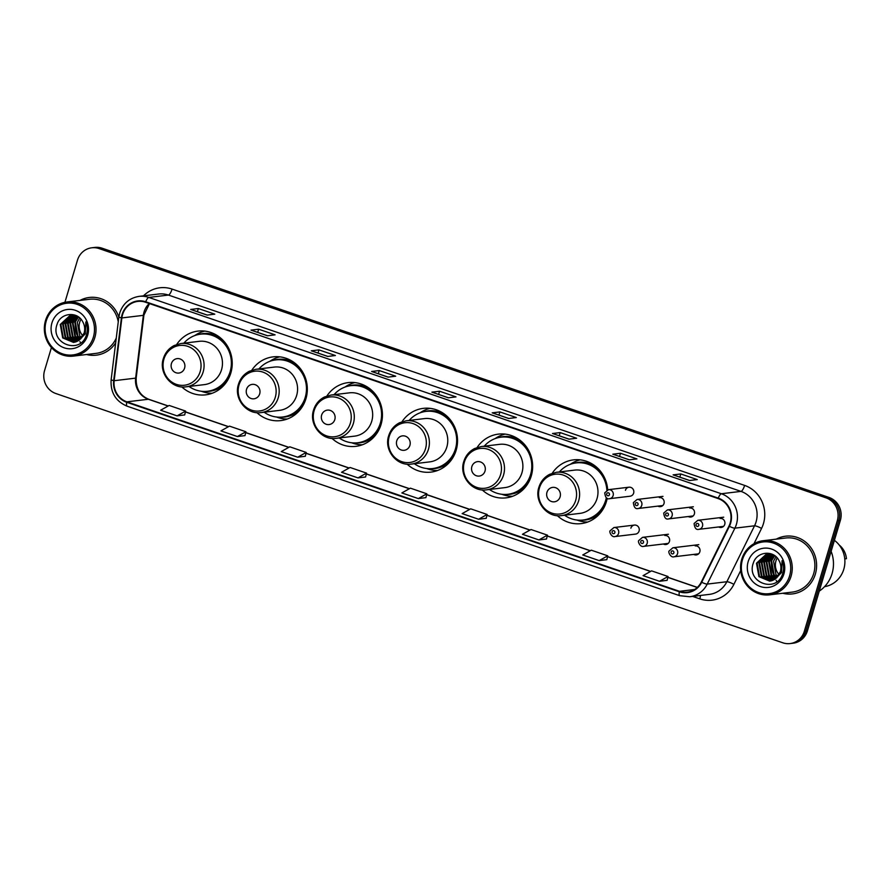 <?xml version="1.0" encoding="UTF-8"?>
<svg xmlns="http://www.w3.org/2000/svg" width="891" height="891" viewBox="0 0 891 891"><rect width="100%" height="100%" fill="white"/><g stroke="black" fill="none" stroke-linecap="round" stroke-linejoin="round"><path stroke-width="1.34" d="M557.332 515.666A32.098 30.417 -96.9 0 0 581.144 523.607A32.098 30.417 -96.9 0 0 606.37 501.711A32.098 30.417 -96.9 0 0 607.194 498.314M482.22 489.905A32.098 30.417 -96.9 0 0 506.043 497.857A32.098 30.417 -96.9 0 0 531.27 475.95A32.098 30.417 -96.9 0 0 498.381 434.129A32.098 30.417 -96.9 0 0 477.119 447.494M407.12 464.155A32.098 30.417 -96.9 0 0 430.943 472.107A32.098 30.417 -96.9 0 0 456.159 450.2A32.098 30.417 -96.9 0 0 423.27 408.368A32.098 30.417 -96.9 0 0 402.019 421.733M332.009 438.405A32.098 30.417 -96.9 0 0 355.832 446.346A32.098 30.417 -96.9 0 0 381.058 424.45A32.098 30.417 -96.9 0 0 348.169 382.618A32.098 30.417 -96.9 0 0 326.908 395.983M256.909 412.656A32.098 30.417 -96.9 0 0 280.732 420.597A32.098 30.417 -96.9 0 0 305.947 398.689A32.098 30.417 -96.9 0 0 273.069 356.868A32.098 30.417 -96.9 0 0 251.808 370.233M181.797 386.894A32.098 30.417 -96.9 0 0 205.621 394.847A32.098 30.417 -96.9 0 0 230.847 372.939A32.098 30.417 -96.9 0 0 197.958 331.107A32.098 30.417 -96.9 0 0 176.696 344.483M634.437 525.077L613.921 527.539A4.544 4.299 83.1 0 1 618.577 533.464A4.544 4.299 83.1 0 1 615.002 536.56L635.528 534.099A4.544 4.299 -96.9 0 0 639.092 530.991A4.544 4.299 -96.9 0 0 634.437 525.077A4.544 4.299 -96.9 0 0 630.873 528.174M663.361 544A4.544 4.299 -96.9 0 0 669.464 541.405A4.544 4.299 -96.9 0 0 664.809 535.491M693.733 554.414A4.544 4.299 -96.9 0 0 699.836 551.819A4.544 4.299 -96.9 0 0 695.18 545.905M628.99 487.199L608.475 489.66A4.544 4.299 83.1 0 1 613.131 495.585A4.544 4.299 83.1 0 1 609.555 498.682L630.082 496.22A4.544 4.299 -96.9 0 0 633.646 493.113A4.544 4.299 -96.9 0 0 628.99 487.199A4.544 4.299 -96.9 0 0 625.426 490.295M657.914 506.121A4.544 4.299 -96.9 0 0 664.018 503.526A4.544 4.299 -96.9 0 0 659.362 497.612M688.286 516.535A4.544 4.299 -96.9 0 0 694.39 513.94A4.544 4.299 -96.9 0 0 689.734 508.026M718.658 526.949A4.544 4.299 -96.9 0 0 724.762 524.354A4.544 4.299 -96.9 0 0 720.106 518.439M607.684 489.838A32.098 30.417 -96.9 0 0 573.481 459.879A32.098 30.417 -96.9 0 0 552.231 473.244M51.433 347.535L44.55 370.634A18.165 17.219 -96.9 0 0 55.855 393.532L782.777 642.79A18.165 17.219 -96.9 0 0 790.094 643.569L793.157 643.202A18.165 17.219 -96.9 0 0 807.435 630.806L840.358 520.366A18.165 17.219 -96.9 0 0 829.064 497.468L102.131 248.21A18.165 17.219 -96.9 0 0 94.814 247.431L93.288 247.609A18.165 17.219 -96.9 0 1 100.594 248.4A18.165 17.219 -96.9 0 0 93.288 247.609L91.751 247.798A18.165 17.219 -96.9 0 0 77.472 260.194L64.92 302.305M790.094 643.569A18.165 17.219 -96.9 0 0 804.373 631.173L837.295 520.734A18.165 17.219 -96.9 0 0 825.99 497.835L827.527 497.657L100.594 248.4L827.527 497.657A18.165 17.219 -96.9 0 1 838.832 520.556A18.165 17.219 -96.9 0 0 827.527 497.657L829.064 497.468M804.373 631.173L805.91 630.984L838.832 520.556L805.91 630.984A18.165 17.219 -96.9 0 1 791.631 643.391A18.165 17.219 -96.9 0 0 805.91 630.984L807.435 630.806M86.538 354.518A29.069 27.554 -96.9 0 0 96.273 355.175A29.069 27.554 -96.9 0 0 115.674 342.846A29.069 27.554 -96.9 0 1 96.273 355.175A29.069 27.554 -96.9 0 1 86.538 354.518M782.777 593.25A29.069 27.554 -96.9 0 0 792.511 593.907A29.069 27.554 -96.9 0 0 815.354 574.071A29.069 27.554 -96.9 0 0 785.561 536.193A29.069 27.554 -96.9 0 0 776.261 539.144A29.069 27.554 -96.9 0 1 785.561 536.193L785.561 536.193A29.069 27.554 -96.9 0 1 815.354 574.071A29.069 27.554 -96.9 0 1 792.511 593.907A29.069 27.554 -96.9 0 1 782.777 593.25M122.557 314.646A19.379 18.366 83.1 0 1 137.782 301.414A19.379 18.366 83.1 0 1 145.589 302.249L718.135 498.57A19.379 18.366 83.1 0 1 728.972 526.102L701.306 582.035A19.379 18.366 83.1 0 1 687.295 592.159A19.379 18.366 83.1 0 1 679.488 591.323L126.89 401.841A19.379 18.366 83.1 0 1 114.148 380.713L121.867 317.931A19.379 18.366 83.1 0 1 122.557 314.646M122.112 314.49A19.858 18.822 -96.9 0 0 121.41 317.864L113.692 380.635A19.858 18.822 -96.9 0 0 126.756 402.298L679.354 591.791A19.858 18.822 -96.9 0 0 701.707 582.268L729.384 526.325A19.858 18.822 -96.9 0 0 718.28 498.114L145.723 301.793A19.858 18.822 -96.9 0 0 122.112 314.49M689.556 480.516L697.23 479.592L680.78 473.956L673.106 474.87L689.556 480.516M673.306 474.892L689.656 480.505L673.351 474.914A4.845 1.403 108.9 0 0 673.306 474.892A4.845 1.403 108.9 0 0 673.106 474.87M679.833 477.13L680.78 473.956M629.246 459.834L636.92 458.91L620.47 453.274L612.808 454.198L629.246 459.834M629.347 459.823L613.053 454.232A4.845 1.403 108.9 0 0 613.008 454.21A4.845 1.403 108.9 0 0 612.808 454.198M619.523 456.448L620.47 453.274M568.948 439.163L576.622 438.238L560.172 432.592L552.498 433.516L568.948 439.163M552.698 433.538L569.059 439.14L552.743 433.561A4.845 1.403 108.9 0 0 552.698 433.538A4.845 1.403 108.9 0 0 552.498 433.516M559.225 435.777L560.172 432.592M508.65 418.48L516.312 417.556L499.873 411.92L492.2 412.845L508.65 418.48M492.4 412.856L508.75 418.469L492.445 412.878A4.845 1.403 108.9 0 0 492.4 412.856A4.845 1.403 108.9 0 0 492.2 412.845M498.927 415.095L499.873 411.92M207.124 315.091L214.798 314.167L198.348 308.531L190.685 309.455L207.124 315.091M190.886 309.467L207.235 315.08L190.93 309.489A4.845 1.403 108.9 0 0 190.886 309.467A4.845 1.403 108.9 0 0 190.685 309.455M197.401 311.705L198.348 308.531M267.434 335.773L275.096 334.849L258.657 329.202L250.984 330.127L267.434 335.773M251.184 330.149L267.534 335.751L251.229 330.171A4.845 1.403 108.9 0 0 251.184 330.149A4.845 1.403 108.9 0 0 250.984 330.127M257.711 332.388L258.657 329.202M327.732 356.445L335.406 355.52L318.956 349.885L311.293 350.809L327.732 356.445M311.482 350.831L327.843 356.433L311.538 350.842A4.845 1.403 108.9 0 0 311.482 350.831A4.845 1.403 108.9 0 0 311.293 350.809M318.009 353.059L318.956 349.885M388.042 377.127L395.704 376.202L379.265 370.567L371.592 371.48L388.042 377.127M371.792 371.502L388.142 377.116L371.837 371.525A4.845 1.403 108.9 0 0 371.792 371.502A4.845 1.403 108.9 0 0 371.592 371.48M378.319 373.741L379.265 370.567M448.34 397.798L456.014 396.885L439.564 391.238L431.89 392.163L448.34 397.798M432.09 392.185L448.451 397.787L432.135 392.196A4.845 1.403 108.9 0 0 432.09 392.185A4.845 1.403 108.9 0 0 431.89 392.163M438.617 394.423L439.564 391.238M118.837 317.107A29.069 27.554 -96.9 0 0 89.334 297.46A29.069 27.554 -96.9 0 0 80.034 300.412A29.069 27.554 -96.9 0 1 89.334 297.46A29.069 27.554 -96.9 0 1 118.837 317.107M825.99 497.835L99.068 248.578A18.165 17.219 -96.9 0 0 91.751 247.798M538.91 539.935L546.495 539.022L547.43 535.146L530.98 529.51L522.46 534.288L538.91 539.935L547.43 535.146M599.209 560.606L607.74 555.828L591.29 550.192L582.759 554.97L599.209 560.606L606.816 559.659M659.507 581.288L668.038 576.51L651.588 570.864L643.068 575.642L659.507 581.288L667.114 580.342M357.993 477.899L365.588 476.986L366.524 473.121L350.074 467.474L341.554 472.263L357.993 477.899L366.524 473.121M297.694 457.217L306.214 452.439L289.775 446.803L281.244 451.581L297.694 457.217L305.29 456.27M237.385 436.545L245.916 431.756L229.466 426.121L220.946 430.899L237.385 436.545L244.992 435.599M177.086 415.863L185.618 411.085L169.167 405.45L160.636 410.228L177.086 415.863L184.693 414.916M478.601 519.253L487.132 514.475L470.682 508.828L462.151 513.617L478.601 519.253L486.208 518.306M418.302 498.581L426.822 493.792L410.383 488.157L401.852 492.935L418.302 498.581L425.898 497.635M426.822 493.792L425.898 497.668M306.214 452.439L305.29 456.303M245.916 431.756L244.98 435.632M185.618 411.085L184.682 414.95M487.132 514.475L486.196 518.339M607.74 555.828L606.804 559.693M668.038 576.51L667.103 580.375M80.981 319.223A13.688 12.975 -96.9 0 0 79.722 322.152A13.688 12.975 -96.9 0 0 82.919 335.918M93.366 337.166A26.039 24.681 -96.9 0 0 77.172 304.354A26.039 24.681 -96.9 0 0 46.221 321.005A26.039 24.681 -96.9 0 0 62.426 353.816A26.039 24.681 -96.9 0 0 93.366 337.166M94.847 337.5A27.253 25.828 -96.9 0 0 66.925 301.982A27.253 25.828 -96.9 0 0 45.508 320.582A27.253 25.828 -96.9 0 0 73.43 356.099A27.253 25.828 -96.9 0 0 94.847 337.5M118.258 321.885A27.253 25.828 -96.9 0 0 89.557 299.265L66.925 301.982M81.671 337.767L79.744 335.874L77.317 322.442L79.744 317.953M80.558 338.992L77.305 336.163L74.877 322.731L78.497 316.951M80.836 338.714L77.918 336.096L75.49 322.665M79.41 339.972L74.877 336.464L72.438 323.032L77.305 316.194M79.7 339.749L75.479 336.386L73.051 322.954L77.595 316.361M78.252 340.763L72.438 336.753L70.01 323.322L76.181 315.614M78.542 340.585L73.051 336.687L70.612 323.244L76.448 315.737M77.094 341.398L69.999 337.043L67.571 323.611L75.156 315.191M77.394 341.253L70.612 336.976L68.184 323.544L75.39 315.291M75.924 341.877L67.571 337.344L65.132 323.901L73.931 315.035M76.214 341.765L68.173 337.266L65.745 323.834L74.243 315.058M74.721 342.211L65.132 337.633L62.704 324.201L72.683 315.013M75.022 342.144L65.745 337.555L63.306 324.124L72.995 315.002M78.776 340.429L84.11 333.1C85.202 329.158 84.756 325.393 82.763 321.818C77.45 310.87 60.566 312.763 57.158 324.124C49.517 343.748 80.123 354.941 86.238 335.517L86.561 334.559C87.786 330.271 87.541 326.061 85.848 321.929L85.302 333.813L78.776 340.429L73.519 342.422L62.693 337.923L60.265 324.491L70.222 315.303L75.056 315.158M73.819 342.389L63.306 337.856L60.878 324.413L71.77 315.069M51.923 322.954A19.747 18.711 -96.9 0 0 64.208 347.835A19.747 18.711 -96.9 0 0 87.674 335.216A19.747 18.711 -96.9 0 0 75.39 310.335A19.747 18.711 -96.9 0 0 51.923 322.954M76.27 315.86A32.7 30.996 -96.9 0 0 75.913 317.385M75.78 318.109A32.7 30.996 -96.9 0 0 75.323 321.54M75.223 323.578A32.7 30.996 -96.9 0 0 76.726 334.403M77.339 336.208A32.7 30.996 -96.9 0 0 78.564 339.115M79.9 341.621A32.7 30.996 -96.9 0 0 80.669 342.879M73.43 356.099L96.061 353.371A27.253 25.828 -96.9 0 0 116.264 338.068M184.593 368.094A7.262 6.883 -96.9 0 0 180.071 358.939A7.262 6.883 -96.9 0 0 171.428 363.584A7.262 6.883 -96.9 0 0 175.95 372.739A7.262 6.883 -96.9 0 0 184.593 368.094M186.007 386.828L204.395 384.622A21.796 20.66 -96.9 0 0 221.525 369.743A21.796 20.66 -96.9 0 0 199.183 341.331L180.806 343.547L174.268 345.485C168.867 348.27 165.225 352.624 163.354 358.572C158.442 372.839 171.506 389.211 186.007 386.828A21.796 20.66 -96.9 0 0 203.148 371.959A21.796 20.66 -96.9 0 0 180.806 343.547M189.037 386.471A28.768 27.265 -96.9 0 0 207.525 391.26A28.768 27.265 -96.9 0 0 230.134 371.625A28.768 27.265 -96.9 0 0 200.653 334.147A28.768 27.265 -96.9 0 0 183.836 343.18M207.525 391.26L208.294 391.171A28.768 27.265 -96.9 0 0 230.903 371.536A28.768 27.265 -96.9 0 0 201.422 334.047L200.653 334.147M212.158 393.265A31.486 29.849 83.1 0 1 202.157 391.539L201.422 391.272M194.728 335.584L195.374 335.15A31.486 29.849 83.1 0 1 204.685 331.096M259.693 393.844A7.262 6.883 -96.9 0 0 255.171 384.689A7.262 6.883 -96.9 0 0 246.54 389.334A7.262 6.883 -96.9 0 0 251.062 398.489A7.262 6.883 -96.9 0 0 259.693 393.844M261.119 412.589L279.496 410.372A21.796 20.66 -96.9 0 0 296.636 395.493A21.796 20.66 -96.9 0 0 274.294 367.081L255.906 369.297L249.38 371.235C243.967 374.02 240.336 378.385 238.454 384.322C233.553 398.589 246.618 414.972 261.119 412.589A21.796 20.66 -96.9 0 0 278.248 397.709A21.796 20.66 -96.9 0 0 255.906 369.297M264.137 412.221A28.768 27.265 -96.9 0 0 282.636 417.01A28.768 27.265 -96.9 0 0 305.234 397.386A28.768 27.265 -96.9 0 0 275.764 359.897A28.768 27.265 -96.9 0 0 258.936 368.93M282.636 417.01L283.394 416.921A28.768 27.265 -96.9 0 0 306.003 397.286A28.768 27.265 -96.9 0 0 276.533 359.808L275.764 359.897M287.27 419.015A31.486 29.849 83.1 0 1 277.257 417.289L276.522 417.021M269.828 361.334L270.474 360.9A31.486 29.849 83.1 0 1 279.796 356.845M334.804 419.594A7.262 6.883 -96.9 0 0 330.283 410.439A7.262 6.883 -96.9 0 0 321.64 415.083A7.262 6.883 -96.9 0 0 326.162 424.25A7.262 6.883 -96.9 0 0 334.804 419.594M336.219 438.339L354.607 436.133A21.796 20.66 -96.9 0 0 371.736 421.254A21.796 20.66 -96.9 0 0 349.395 392.842L331.018 395.047L324.48 396.996C319.078 399.769 315.436 404.135 313.565 410.072C308.654 424.35 321.718 440.722 336.219 438.339A21.796 20.66 -96.9 0 0 353.359 423.459A21.796 20.66 -96.9 0 0 331.018 395.047M339.248 437.971A28.768 27.265 -96.9 0 0 357.736 442.76A28.768 27.265 -96.9 0 0 380.346 423.136A28.768 27.265 -96.9 0 0 350.865 385.647A28.768 27.265 -96.9 0 0 334.047 394.691M357.736 442.76L358.505 442.671A28.768 27.265 -96.9 0 0 381.114 423.047A28.768 27.265 -96.9 0 0 351.633 385.558L350.865 385.647M362.37 444.776A31.486 29.849 83.1 0 1 352.368 443.039L351.633 442.771M344.94 387.084L345.585 386.649A31.486 29.849 83.1 0 1 354.896 382.595M409.905 445.355A7.262 6.883 -96.9 0 0 405.383 436.189A7.262 6.883 -96.9 0 0 396.751 440.845A7.262 6.883 -96.9 0 0 401.273 450A7.262 6.883 -96.9 0 0 409.905 445.355M411.33 464.088L429.707 461.883A21.796 20.66 -96.9 0 0 446.837 447.004A21.796 20.66 -96.9 0 0 424.506 418.592L406.118 420.808L399.58 422.746C394.178 425.53 390.536 429.885 388.665 435.833C383.754 450.1 396.829 466.472 411.33 464.088A21.796 20.66 -96.9 0 0 428.46 449.22A21.796 20.66 -96.9 0 0 406.118 420.808M414.348 463.732A28.768 27.265 -96.9 0 0 432.837 468.521A28.768 27.265 -96.9 0 0 455.446 448.886A28.768 27.265 -96.9 0 0 425.976 411.397A28.768 27.265 -96.9 0 0 409.147 420.441M432.837 468.521L433.605 468.421A28.768 27.265 -96.9 0 0 456.214 448.797A28.768 27.265 -96.9 0 0 426.744 411.308L425.976 411.397M437.481 470.526A31.486 29.849 83.1 0 1 427.468 468.789L426.733 468.532M420.04 412.845L420.686 412.41A31.486 29.849 83.1 0 1 429.997 408.356M485.005 471.105A7.262 6.883 -96.9 0 0 480.494 461.95A7.262 6.883 -96.9 0 0 471.851 466.594A7.262 6.883 -96.9 0 0 476.373 475.749A7.262 6.883 -96.9 0 0 485.005 471.105M486.43 489.85L504.818 487.633A21.796 20.66 -96.9 0 0 521.948 472.753A21.796 20.66 -96.9 0 0 499.606 444.342L481.229 446.558L474.691 448.496C469.29 451.28 465.648 455.635 463.777 461.583C458.865 475.85 471.929 492.222 486.43 489.85A21.796 20.66 -96.9 0 0 503.56 474.97A21.796 20.66 -96.9 0 0 481.229 446.558M489.46 489.482A28.768 27.265 -96.9 0 0 507.948 494.271A28.768 27.265 -96.9 0 0 530.557 474.647A28.768 27.265 -96.9 0 0 501.076 437.158A28.768 27.265 -96.9 0 0 484.247 446.191M507.948 494.271L508.716 494.182A28.768 27.265 -96.9 0 0 531.314 474.547A28.768 27.265 -96.9 0 0 501.845 437.058L501.076 437.158M512.581 496.276A31.486 29.849 83.1 0 1 502.58 494.55L501.845 494.282M495.14 438.595L495.797 438.16A31.486 29.849 83.1 0 1 505.108 434.106M560.116 496.855A7.262 6.883 -96.9 0 0 555.594 487.7A7.262 6.883 -96.9 0 0 546.963 492.344A7.262 6.883 -96.9 0 0 551.484 501.499A7.262 6.883 -96.9 0 0 560.116 496.855M561.542 515.599L579.918 513.383A21.796 20.66 -96.9 0 0 597.048 498.515A21.796 20.66 -96.9 0 0 574.717 470.103L556.329 472.308L549.792 474.257C544.39 477.03 540.748 481.396 538.877 487.332C533.965 501.611 547.041 517.983 561.542 515.599A21.796 20.66 -96.9 0 0 578.671 500.72A21.796 20.66 -96.9 0 0 556.329 472.308M564.56 515.232A28.768 27.265 -96.9 0 0 583.048 520.021A28.768 27.265 -96.9 0 0 605.657 500.397A28.768 27.265 -96.9 0 0 606.314 497.779M606.86 490.195A28.768 27.265 -96.9 0 0 576.187 462.908A28.768 27.265 -96.9 0 0 559.359 471.94M583.048 520.021L583.817 519.932A28.768 27.265 -96.9 0 0 606.426 500.308A28.768 27.265 -96.9 0 0 606.971 498.203M607.606 489.861A28.768 27.265 -96.9 0 0 576.945 462.819L576.187 462.908M587.692 522.037A31.486 29.849 83.1 0 1 577.68 520.299L576.945 520.032M570.251 464.345L570.897 463.91A31.486 29.849 83.1 0 1 580.208 459.856M777.208 557.955A13.688 12.975 -96.9 0 0 775.961 560.885A13.688 12.975 -96.9 0 0 779.146 574.662M789.593 575.898A26.039 24.681 -96.9 0 0 773.399 543.087A26.039 24.681 -96.9 0 0 742.448 559.737A26.039 24.681 -96.9 0 0 758.653 592.548A26.039 24.681 -96.9 0 0 789.593 575.898M791.074 576.232A27.253 25.828 -96.9 0 0 763.153 540.714A27.253 25.828 -96.9 0 0 741.735 559.314A27.253 25.828 -96.9 0 0 769.657 594.832A27.253 25.828 -96.9 0 0 791.074 576.232M769.657 594.832L792.288 592.103A27.253 25.828 -96.9 0 0 813.706 573.514A27.253 25.828 -96.9 0 0 785.784 537.997L763.153 540.714M819.263 591.123A32.7 30.996 -96.9 0 0 832.06 573.592A32.7 30.996 -96.9 0 0 831.125 551.34M824.543 586.679A25.739 24.391 -96.9 0 0 843.788 569.26A25.739 24.391 -96.9 0 0 834.41 540.336M777.899 576.499L775.972 574.606L773.544 561.174L775.972 556.686M776.785 577.724L773.544 574.907L771.105 561.464L774.725 555.683M777.063 577.446L774.145 574.829L771.717 561.397M775.638 578.705L771.105 575.196L768.666 561.764L773.533 554.926M775.927 578.482L771.717 575.118L769.278 561.686L773.822 555.093M774.491 579.495L768.666 575.486L766.238 562.054L772.408 554.347M774.769 579.317L769.278 575.419L766.839 561.976L772.675 554.469M773.332 580.13L766.238 575.775L763.799 562.344L771.383 553.935M773.622 579.985L766.839 575.709L764.411 562.277L771.628 554.024M772.152 580.609L763.799 576.076L761.36 562.644L770.158 553.768M772.441 580.498L764.411 575.998L761.972 562.566L770.47 553.79M770.949 580.943L761.36 576.366L758.932 562.934L768.922 553.745M771.25 580.876L761.972 576.288L759.533 562.856L769.223 553.734M775.003 579.161L780.338 571.833C781.429 567.89 780.984 564.126 778.99 560.55C773.678 549.602 756.793 551.496 753.396 562.856C745.745 582.48 776.351 593.673 782.465 574.25L782.788 573.292C784.013 569.004 783.779 564.794 782.075 560.662L781.541 572.545L775.003 579.161L769.746 581.155L758.932 576.655L756.492 563.223L766.449 554.035L771.283 553.89M770.047 581.121L759.533 576.588L757.105 563.157L767.997 553.801M748.15 561.686A19.747 18.711 -96.9 0 0 760.435 586.568A19.747 18.711 -96.9 0 0 783.902 573.949A19.747 18.711 -96.9 0 0 771.617 549.068A19.747 18.711 -96.9 0 0 748.15 561.686M772.497 554.592A32.7 30.996 -96.9 0 0 772.141 556.118M772.007 556.842A32.7 30.996 -96.9 0 0 771.55 560.272M771.45 562.31A32.7 30.996 -96.9 0 0 772.965 573.136M773.566 574.94A32.7 30.996 -96.9 0 0 774.802 577.847M776.128 580.353A32.7 30.996 -96.9 0 0 776.907 581.611M844.768 558.902L846.45 558.69A19.379 18.366 -96.9 0 0 839.222 545.036M102.131 248.21L99.068 248.578M840.358 520.366L837.295 520.734M149.276 303.519A19.379 18.366 -96.9 0 0 144.03 312.062A19.379 18.366 -96.9 0 0 143.351 315.347L135.632 378.129A19.379 18.366 -96.9 0 0 148.374 399.257L168.121 406.029M143.507 295.845A30.283 28.701 83.1 0 1 172.063 289.085L744.62 485.406A6.059 1.76 -71.1 0 1 740.989 491.387L168.432 295.066A24.224 22.954 -96.9 0 0 158.687 294.019L139.052 296.38A24.224 22.954 83.1 0 1 148.797 297.427A6.059 1.76 108.9 0 0 145.723 301.793M744.62 485.406A30.283 28.701 83.1 0 1 763.453 523.563A30.283 28.701 83.1 0 1 761.549 528.419L753.975 543.733M756.058 521.914A24.224 22.954 -96.9 0 0 740.989 491.387L721.354 493.748A24.224 22.954 83.1 0 1 734.897 528.163L707.22 584.095A24.224 22.954 83.1 0 1 689.712 596.747L709.347 594.386A24.224 22.954 -96.9 0 0 726.856 581.734L754.532 525.801A24.224 22.954 -96.9 0 0 756.058 521.914M139.052 296.38C129.407 297.984 122.958 303.541 119.695 313.064L118.837 317.14L121.41 317.864M127.357 406.218A6.059 1.76 -71.1 0 1 127.112 406.196A6.059 1.76 -71.1 0 1 126.756 402.298M679.354 591.791A6.059 1.76 108.9 0 0 679.71 595.678L689.712 596.747M701.707 582.268A6.059 1.091 26.3 0 0 707.22 584.095L726.856 581.734A6.059 1.091 -153.7 0 1 733.883 584.351A30.283 28.701 83.1 0 1 699.803 598.863L692.608 596.402M118.837 317.14L111.119 379.922L113.692 380.635M729.384 526.325A6.059 1.091 26.3 0 0 734.897 528.163L754.532 525.801A6.059 1.091 -153.7 0 1 761.549 528.419M718.28 498.114A6.059 1.76 -71.1 0 1 721.354 493.748L148.797 297.427L168.432 295.066A6.059 1.76 -71.1 0 0 172.063 289.085M740.722 570.518L733.883 584.351M700.449 595.455A6.059 1.76 -71.1 0 1 699.803 598.863M679.488 591.323L694.668 589.497M121.867 317.931L143.351 315.347A10.904 0.88 -173 0 0 143.908 315.136L136.189 377.918A10.904 0.88 -173 0 1 135.632 378.129L114.148 380.713M126.89 401.841L148.374 399.257A10.904 3.163 -71.1 0 1 148.819 399.302L168.243 405.962M185.406 411.954L228.419 426.711M245.704 432.636L288.729 447.382M306.014 453.319L349.027 468.065M366.312 473.99L409.337 488.747M426.611 494.672L469.635 509.418M486.92 515.343L529.945 530.1M547.219 536.026L590.243 550.772M607.528 556.697L650.541 571.454M667.827 577.379L697.274 587.481M200.185 371.569A20.025 18.978 -96.9 0 0 187.723 346.332A20.025 18.978 -96.9 0 0 163.922 359.14A20.025 18.978 -96.9 0 0 176.385 384.377A20.025 18.978 -96.9 0 0 200.185 371.569M219.91 337.444A29.035 27.521 -96.9 0 0 198.493 334.493M205.342 391.427A29.035 27.521 -96.9 0 0 225.445 383.486M275.286 397.319A20.025 18.978 -96.9 0 0 262.834 372.082A20.025 18.978 -96.9 0 0 239.033 384.89A20.025 18.978 -96.9 0 0 251.485 410.127A20.025 18.978 -96.9 0 0 275.286 397.319M295.01 363.194A29.035 27.521 -96.9 0 0 273.593 360.254M280.442 417.177A29.035 27.521 -96.9 0 0 300.545 409.236M350.397 423.069A20.025 18.978 -96.9 0 0 337.934 397.832A20.025 18.978 -96.9 0 0 314.133 410.64A20.025 18.978 -96.9 0 0 326.596 435.877A20.025 18.978 -96.9 0 0 350.397 423.069M370.121 388.955A29.035 27.521 -96.9 0 0 348.704 386.003M355.554 442.938A29.035 27.521 -96.9 0 0 375.657 434.997M425.497 448.83A20.025 18.978 -96.9 0 0 413.034 423.593A20.025 18.978 -96.9 0 0 389.233 436.39A20.025 18.978 -96.9 0 0 401.696 461.627A20.025 18.978 -96.9 0 0 425.497 448.83M445.222 414.705A29.035 27.521 -96.9 0 0 423.804 411.753M430.654 468.688A29.035 27.521 -96.9 0 0 450.757 460.747M500.597 474.58A20.025 18.978 -96.9 0 0 488.145 449.342A20.025 18.978 -96.9 0 0 464.345 462.151A20.025 18.978 -96.9 0 0 476.796 487.388A20.025 18.978 -96.9 0 0 500.597 474.58M520.322 440.455A29.035 27.521 -96.9 0 0 498.915 437.503M505.754 494.438A29.035 27.521 -96.9 0 0 525.868 486.497M575.709 500.33A20.025 18.978 -96.9 0 0 563.246 475.092A20.025 18.978 -96.9 0 0 539.445 487.9A20.025 18.978 -96.9 0 0 551.908 513.138A20.025 18.978 -96.9 0 0 575.709 500.33M595.433 466.216A29.035 27.521 -96.9 0 0 574.016 463.264M580.865 520.199A29.035 27.521 -96.9 0 0 600.968 512.247M606.682 493.814A1.515 1.437 -96.9 0 0 607.629 495.73A1.515 1.437 -96.9 0 0 609.422 494.761A1.515 1.437 -96.9 0 0 608.486 492.846A1.515 1.437 -96.9 0 0 606.682 493.814M641.743 505.397A4.544 4.299 83.1 0 1 638.179 508.494C635.528 509.251 633.924 507.302 633.356 502.647L637.087 499.472A4.544 4.299 83.1 0 1 641.743 505.397M635.305 503.627A1.515 1.437 -96.9 0 0 636.241 505.542A1.515 1.437 -96.9 0 0 638.045 504.573A1.515 1.437 -96.9 0 0 637.098 502.669A1.515 1.437 -96.9 0 0 635.305 503.627M672.115 515.811A4.544 4.299 83.1 0 1 668.54 518.907C665.9 519.665 664.296 517.716 663.728 513.06L667.459 509.886A4.544 4.299 83.1 0 1 672.115 515.811M665.677 514.04A1.515 1.437 -96.9 0 0 666.613 515.956A1.515 1.437 -96.9 0 0 668.417 514.987A1.515 1.437 -96.9 0 0 667.47 513.082A1.515 1.437 -96.9 0 0 665.677 514.04M702.487 526.225A4.544 4.299 83.1 0 1 698.912 529.321C696.272 530.078 694.657 528.129 694.1 523.485L697.831 520.299A4.544 4.299 83.1 0 1 702.487 526.225M696.049 524.465A1.515 1.437 -96.9 0 0 696.985 526.369A1.515 1.437 -96.9 0 0 698.789 525.4A1.515 1.437 -96.9 0 0 697.842 523.496A1.515 1.437 -96.9 0 0 696.049 524.465M614.868 532.64A1.515 1.437 -96.9 0 0 613.932 530.724A1.515 1.437 -96.9 0 0 612.128 531.693A1.515 1.437 -96.9 0 0 613.075 533.609A1.515 1.437 -96.9 0 0 614.868 532.64M668.428 534.244L642.534 537.351A4.544 4.299 83.1 0 1 647.189 543.276A4.544 4.299 83.1 0 1 643.625 546.372L668.228 543.41M643.491 542.452A1.515 1.437 -96.9 0 0 642.545 540.536A1.515 1.437 -96.9 0 0 640.752 541.505A1.515 1.437 -96.9 0 0 641.687 543.421A1.515 1.437 -96.9 0 0 643.491 542.452M698.8 544.657L672.905 547.765A4.544 4.299 83.1 0 1 677.561 553.69A4.544 4.299 83.1 0 1 673.986 556.786L698.6 553.823M673.863 552.865A1.515 1.437 -96.9 0 0 672.917 550.961A1.515 1.437 -96.9 0 0 671.123 551.919A1.515 1.437 -96.9 0 0 672.059 553.834A1.515 1.437 -96.9 0 0 673.863 552.865M111.119 379.922C110.417 392.597 115.752 401.351 127.112 406.196L679.71 595.678M136.189 377.918C135.777 388.498 139.987 395.626 148.819 399.302M185.428 411.854L228.541 426.644M245.727 432.536L288.851 447.315M306.036 453.207L349.149 467.998M366.335 473.889L409.459 488.669M426.644 494.561L469.757 509.351M486.943 515.243L530.067 530.034M547.241 535.925L590.365 550.705M607.551 556.597L650.664 571.387M667.849 577.279L697.363 587.392M143.908 315.136L149.499 303.586M629.358 459.823L613.008 454.21M609.555 498.682C606.905 499.439 605.301 497.49 604.744 492.834L608.475 489.66M662.781 505.531L638.179 508.494M662.982 496.365L637.087 499.472M693.153 515.945L668.54 518.907M693.354 506.779L667.459 509.886M723.525 526.369L698.912 529.321M723.715 517.192L697.831 520.299M613.921 527.539L610.19 530.713C608.809 531.526 611.716 537.752 615.002 536.56M642.534 537.351L638.802 540.525C637.421 541.338 640.339 547.564 643.625 546.372M672.905 547.765L669.174 550.939C667.793 551.752 670.711 557.978 673.986 556.786"/></g></svg>

